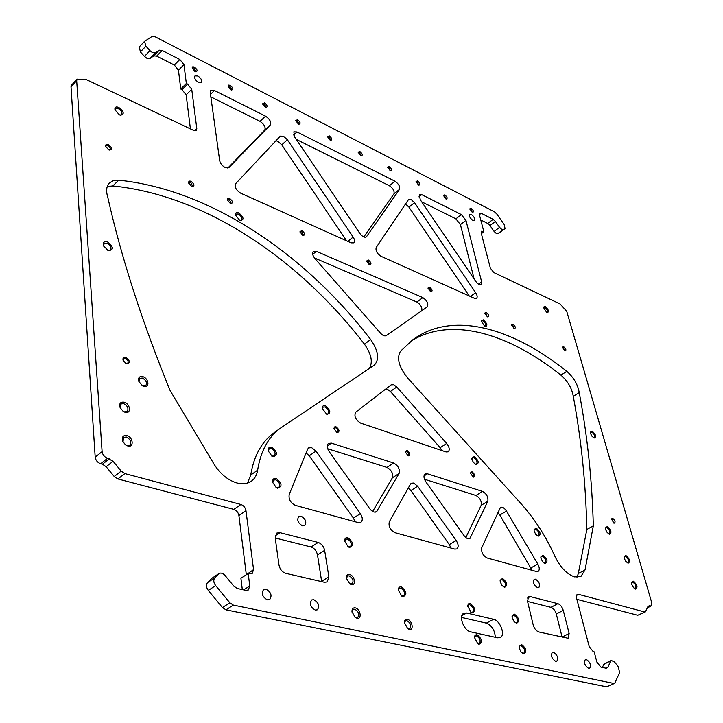 <?xml version="1.0" encoding="UTF-8"?>
<svg xmlns="http://www.w3.org/2000/svg" width="723" height="723" viewBox="0 0 723 723"><rect width="100%" height="100%" fill="white"/><g stroke="black" fill="none" stroke-linecap="round" stroke-linejoin="round"><path stroke-width="1.08" d="M155.328 52.86L149.815 58.554L146.941 58.301L144.473 56.385L149.986 50.673L152.454 52.598L155.328 52.86L159.295 50.185L162.142 50.456L179.846 59.485L183.967 64.663L186.344 83.47L187.582 84.094L191.74 89.309L196.801 128.631L196.349 130.339L193.457 130.33L85.91 79.403L85.224 79.846L77.153 79.132L76.683 80.696L102.106 451.613C102.63 454.884 104.464 457.108 107.591 458.274L113.086 461.274L121.193 471.089L124.889 473.592L117.903 478.969L233.872 509.381L240.913 504.473L124.889 473.592M499.72 232.544L497.749 233.692L496.376 233.547L494.116 231.45L499.575 227.365L501.834 229.48L503.208 229.625L505.025 228.595L504.311 224.708L496.755 213.963L494.505 211.857L154.975 36.692L152.128 36.394L144.537 41.374L145.91 46.164L140.407 51.902L144.473 56.385M442.015 450.601L440.162 447.691L446.669 443.452C449.408 447.112 449.923 449.896 448.224 451.821L446.019 451.947L360.623 423.082C355.445 419.765 353.818 416.132 355.743 412.182L391.143 384.844L393.692 384.717L396.782 386.995L390.402 391.459L387.311 389.2L385.802 388.965M470.393 296.484L475.662 292.679C477.307 295.336 477.605 297.225 476.556 298.346L474.46 298.31L381.048 256.304C377.063 253.646 375.445 250.718 376.186 247.528L408.432 199.656L411.107 199.485L414.541 202.684L408.947 207.139L405.522 203.967M347.808 241.355L353.14 237.063C354.767 239.702 355.029 241.627 353.918 242.847L351.125 242.847L240.696 193.186C236.05 190.149 234.351 186.995 235.608 183.714L280.289 136.132L283.497 136.222L287.393 139.765L281.762 144.808L277.885 141.283L275.933 140.759M270.366 124.925L264.763 130.059C265.838 127.185 264.257 124.284 260 121.347L265.576 116.195C269.833 119.15 271.432 122.06 270.366 124.925L228.938 167.573L225.296 167.6C222.232 165.919 220.352 163.57 219.656 160.551L210.248 92.499L210.773 90.411L214.46 90.511L210.501 94.342M450.953 548.052L449.299 544.6L456.195 540.506C458.527 544.329 458.753 547.13 456.882 548.92L454.794 549.109L394.975 532.688C390.194 530.076 388.314 526.434 389.326 521.744L410.547 484.039L411.297 483.226L413.683 483.027L417.65 486.236L410.908 490.528L408.323 487.998M355.12 521.753L353.42 518.084L360.37 513.628C362.738 517.487 362.91 520.379 360.885 522.313L358.237 522.602L295.391 505.359C290.519 502.946 288.459 499.313 289.209 494.451L307.591 449.218L308.576 447.926L311.622 447.627L316.005 451.098L309.236 455.806L306.091 452.896M349.552 547.447C354.08 545.522 353.529 542.277 347.89 537.722C345.675 537.361 344.609 538.518 344.699 541.175L348.251 546.877L349.552 547.447M347.88 546.624L350.429 546.778C352.11 543.877 351.098 541.283 347.392 539.006L345.702 539.204L344.754 541.554M326.859 414.424C331.233 413.167 330.736 410.284 325.386 405.757C323.235 405.232 322.196 406.154 322.277 408.522L326.859 414.424M325.992 414.026L327.962 413.927C329.281 411.423 328.26 409.101 324.907 406.968L323.054 407.121L322.341 408.929M143.732 386.362C149.905 388.531 148.956 378.4 142.865 376.665C139.322 376.059 137.985 377.668 138.843 381.491L142.558 385.847L143.732 386.362M142.187 385.621L145.775 385.648C147.347 382.783 146.2 380.244 142.332 378.039L139.566 378.373L138.979 381.834M108.233 250.628L108.269 250.637C113.981 250.022 113.746 247.121 107.555 241.934C104.157 241.066 102.802 242.332 103.488 245.721L108.233 250.628M107.844 250.465L110.538 250.131C111.749 247.646 110.592 245.359 107.049 243.253L104.085 243.488L103.633 246.109M119.44 114.867L120.461 115.228C124.618 114.315 124.058 111.713 118.771 107.411C115.852 106.371 114.586 107.194 114.975 109.878L119.44 114.867M119.991 115.093L121.645 114.677C122.521 112.634 121.41 110.61 118.301 108.622L115.481 108.658L115.111 110.312M239.828 220.416L240.334 220.605C244.338 219.702 243.805 217.117 238.735 212.842C236.385 212.047 235.3 212.797 235.472 215.093L239.828 220.416M239.891 220.452L241.41 220.154C242.377 218.057 241.328 216.005 238.283 214.008L236.041 214.071L235.562 215.517M301.057 516.141C305.621 518.888 306.859 522.033 304.79 525.576L302.53 525.856C297.966 523.127 296.71 519.982 298.771 516.421L301.057 516.141M313.755 599.656C318.608 602.521 319.837 605.901 317.433 609.787L315.336 610.085C310.474 607.239 309.236 603.859 311.631 599.963L313.755 599.656M545.079 563.606C548.197 561.879 547.492 559.078 542.964 555.192L540.858 556.927L541.003 558.427L542.539 561.626L545.079 563.606M544.103 563.136L545.305 563.109C546.507 560.687 545.585 558.418 542.53 556.294L541.482 556.376L540.849 557.361M538.192 536.249C541.301 534.649 540.614 531.911 536.123 528.034L534.026 529.706L534.18 531.188L535.743 534.351L538.192 536.249M537.316 535.833L538.463 535.788C539.62 533.429 538.698 531.215 535.698 529.119L534.613 529.191L534.017 530.14M635.508 589.091C638.084 587.383 637.325 584.735 633.231 581.138L631.54 582.422L631.766 584.428L633.511 587.627L635.508 589.091M634.658 588.685L635.499 588.639C636.52 586.371 635.634 584.22 632.824 582.178L631.513 582.874M628.088 563.226C630.673 561.626 629.932 559.033 625.856 555.445L624.166 556.683L624.41 558.671L625.793 561.364L628.088 563.226M627.32 562.846L628.124 562.792C629.109 560.596 628.224 558.481 625.458 556.466L624.148 557.135M479.051 644.32C482.801 642.051 482.105 638.825 476.954 634.649L475.11 635.128L474.369 637.27L477.813 643.777L479.051 644.32M477.424 643.506L479.349 643.66C480.985 640.777 480.027 638.174 476.475 635.879L475.3 636.014L474.378 637.686M472.246 612.914C475.987 610.808 475.3 607.672 470.212 603.497L468.368 603.922L467.627 606.019L471.161 612.453L472.246 612.914M470.772 612.182L472.616 612.291C474.161 609.498 473.204 606.968 469.733 604.699L468.513 604.835L467.645 606.434M351.324 584.591C356.547 586.037 354.74 575.508 349.625 574.523C347.356 574.216 346.272 575.454 346.38 578.228L349.742 583.868L351.324 584.591M349.39 583.606L352.137 583.877C353.945 580.84 352.941 578.156 349.11 575.824L347.456 576.041L346.425 578.599M356.999 618.228C362.277 619.584 360.425 608.757 355.246 607.871C352.969 607.618 351.875 608.911 351.984 611.766L355.183 617.37L356.999 618.228M354.839 617.099L357.74 617.469C359.656 614.324 358.653 611.568 354.731 609.2L353.131 609.417L352.029 612.128M574.505 576.882C566.724 574.116 560.162 567.194 554.803 556.104C545.946 536.385 534.604 518.816 520.795 503.407L407.474 377.758C398.888 366.923 396.547 358.093 400.461 351.261L413.095 339.512C452.598 310.7 512.273 327.573 566.805 371.342C573.691 377.415 577.831 384.491 579.213 392.571C587.428 435.915 592.128 480.343 593.321 525.838L585.034 569.923L580.94 576.439L574.505 576.882M197.822 75.987C201.166 78.283 202.404 80.506 201.527 82.675L198.698 82.594C195.346 80.307 194.107 78.075 194.975 75.906L197.822 75.987M265.983 589.173C271.008 592.056 272.264 595.499 269.751 599.503L267.402 599.864C262.368 596.999 261.102 593.556 263.606 589.534L265.983 589.173M504.564 587.338C508.007 585.431 507.32 582.449 502.485 578.409L500.135 580.533L500.298 582.051L502.16 585.666L504.564 587.338M503.353 586.751L504.871 586.778C506.254 584.166 505.305 581.762 502.033 579.566L500.885 579.665L500.135 580.958M476.05 464.6C479.43 463.271 478.807 460.587 474.18 456.556L471.848 458.355L471.938 459.313L473.357 462.404L476.05 464.6M475.336 464.265L476.565 464.175C477.686 461.889 476.746 459.72 473.746 457.659L472.453 457.731L471.866 458.789M609.381 534.27C612.029 532.779 611.306 530.23 607.221 526.597L605.476 527.844L605.738 529.823L607.148 532.471L609.381 534.27M608.676 533.926L609.489 533.863C610.456 531.703 609.561 529.616 606.823 527.618L605.458 528.296M594.116 438.039L594.125 438.039C596.674 436.954 595.996 434.631 592.11 431.071L590.411 432.101L590.555 433.457L591.821 436.041L594.071 438.021M593.7 437.831L594.333 437.74C595.128 435.824 594.261 433.927 591.73 432.029L590.402 432.544M546.841 312.661L547.166 312.788C549.372 311.776 548.667 309.634 545.061 306.371L543.307 307.23L546.841 312.661M546.742 312.616L547.248 312.499C547.898 310.818 547.049 309.092 544.699 307.293L543.316 307.673M484.952 326.66L485.214 326.76C487.926 325.748 487.266 323.434 483.235 319.837L481.156 321.03L484.952 326.66M484.781 326.588L485.531 326.435C486.317 324.582 485.422 322.72 482.847 320.831L481.563 320.822L481.184 321.464M472.209 212.3L472.598 212.454C474.053 211.803 473.574 210.402 471.161 208.251L469.833 208.82L472.209 212.3M472.246 212.318L470.863 209.01L469.869 209.191M445.838 198.906L446.263 199.069C447.781 198.427 447.293 197.008 444.826 194.821L443.425 195.427L445.838 198.906M445.901 198.942L444.528 195.59L443.47 195.797M418.5 185.034L418.96 185.205C420.542 184.555 420.063 183.118 417.523 180.895L416.05 181.545L418.5 185.034M418.599 185.079L417.216 181.681L416.096 181.925M390.149 170.628L390.637 170.818C392.291 170.176 391.812 168.712 389.209 166.453L387.655 167.158L390.149 170.628M390.275 170.691L388.902 167.248L387.7 167.528M360.714 155.689L361.238 155.888C362.964 155.246 362.494 153.764 359.819 151.459L358.174 152.219L360.714 155.689M360.876 155.761L359.503 152.273L358.228 152.589M330.131 140.163L330.709 140.37C332.508 139.729 332.038 138.238 329.29 135.879L327.546 136.701L330.131 140.163M330.339 140.253L330.773 140.108L328.965 136.719L327.609 137.072M298.346 124.022L298.97 124.248C300.849 123.606 300.379 122.088 297.56 119.693L295.716 120.569L298.346 124.022M298.59 124.13L299.069 123.967L297.225 120.542L295.788 120.949M265.269 107.23L265.947 107.474C267.908 106.832 267.447 105.296 264.546 102.856L262.594 103.796L265.269 107.23M265.567 107.356L266.091 107.185L264.211 103.714L262.675 104.175M230.836 89.742L231.577 90.013C233.619 89.372 233.158 87.808 230.176 85.314L228.567 85.106L228.107 86.335L230.836 89.742M231.188 89.896L231.767 89.706L229.833 86.2L228.414 86.154L228.197 86.715M194.957 71.523L195.752 71.812C197.894 71.179 197.433 69.589 194.36 67.049L192.824 66.751L192.137 67.881L194.957 71.523M195.373 71.704L195.987 71.496L194.017 67.953L192.49 67.899L192.273 68.522M537.569 587.709L538.825 587.6C540.37 584.573 539.25 581.753 535.472 579.159L534.198 579.268C532.661 582.304 533.782 585.115 537.569 587.709M555.689 661.346L556.818 661.229C558.554 657.948 557.433 654.966 553.457 652.273L552.309 652.39C550.583 655.671 551.712 658.653 555.689 661.346M277.605 488.206C282.566 486.507 282.097 483.271 276.204 478.509C273.574 478.066 272.408 479.367 272.707 482.422L276.34 487.654L277.605 488.206M275.969 487.41L278.852 487.528C280.506 484.645 279.458 482.069 275.698 479.819L273.656 480.063L272.779 482.783M273.077 456.701C277.994 455.174 277.542 452.02 271.721 447.266C269.119 446.778 267.962 448.007 268.233 450.953L272.056 456.267L273.077 456.701M271.676 456.032L274.379 456.068C275.942 453.276 274.885 450.772 271.215 448.558L269.137 448.784L268.314 451.333M127.718 445.955C134.207 448.016 133.303 437.171 126.887 435.58C122.892 435.156 121.545 437.153 122.856 441.563L125.603 444.907L127.718 445.955M125.603 444.907L127.013 445.522L129.806 445.106C131.622 441.979 130.465 439.286 126.335 437.008L123.506 437.424L123.018 441.889M125.025 412.282C131.423 414.415 130.547 403.895 124.22 402.205C120.361 401.681 118.997 403.515 120.145 407.718L123.362 411.504L125.025 412.282M123 411.26L124.329 411.875L127.158 411.486C128.857 408.477 127.691 405.856 123.669 403.615L120.813 404.003L120.298 408.043M409.29 629.408C414.234 630.682 412.218 620.171 407.392 619.34C405.431 619.096 404.437 620.189 404.41 622.63L407.763 628.712L409.29 629.408M407.392 628.441L409.833 628.703C411.631 625.657 410.646 622.973 406.886 620.632L405.486 620.804L404.437 623.018M403.109 596.719C407.329 594.595 406.706 591.324 401.256 586.922C399.304 586.633 398.31 587.682 398.292 590.076L401.762 596.123L403.109 596.719M401.392 595.86L403.714 596.05C405.413 593.113 404.428 590.492 400.759 588.188L399.304 588.359L398.319 590.465M516.547 623.289C519.982 621.202 519.268 618.147 514.396 614.107L512.056 616.294L512.2 617.84L514.017 621.5L516.547 623.289M515.192 622.63L516.773 622.693C518.219 619.991 517.279 617.514 513.936 615.282L512.851 615.39L512.056 616.728M523.696 653.854C527.139 651.622 526.407 648.486 521.491 644.455L519.15 646.705L519.286 648.26L521.048 651.974L523.696 653.854M522.214 653.122L523.859 653.24C525.377 650.438 524.437 647.907 521.03 645.639L519.982 645.747L519.141 647.139M213.909 463.949C220.072 473.764 227.691 480.09 236.773 482.919C242.63 484.473 247.546 483.859 251.514 481.084C254.848 478.608 256.891 474.957 257.632 470.14C260.678 451.197 268.17 437.288 280.099 428.396L374.433 365.007C379.638 359.313 378.382 350.827 370.673 339.539C305.576 254.722 211.487 189.815 118.762 180.163L113.502 180.56L109.498 182.856C106.453 186.082 105.847 190.764 107.7 196.909C121.112 256.882 141.88 321.355 170.022 390.33L213.909 463.949M514.125 328.613L514.306 328.685C516.005 327.998 515.544 326.48 512.941 324.148L511.64 324.862L514.125 328.613M513.954 328.531L512.634 324.943L511.667 325.223M564.826 350.971L564.988 351.035C566.525 350.33 566.055 348.866 563.588 346.615L562.431 347.23L564.826 350.971M564.636 350.872L563.289 347.383L562.44 347.591M614.026 523.262C615.77 522.304 615.291 520.614 612.58 518.192L611.432 518.997L614.026 523.262M613.52 523.009L612.254 519.015L611.423 519.367M472.779 220.307L474.333 220.407C475.065 218.491 474.035 216.466 471.233 214.342L469.661 214.243C468.929 216.159 469.968 218.183 472.779 220.307M588.658 668.377L589.697 668.278C591.324 665.079 590.221 662.151 586.362 659.493L585.314 659.593C583.687 662.792 584.799 665.72 588.658 668.377M487.185 316.728L485.883 313.086L484.844 313.411M487.347 316.81L487.537 316.882C489.317 316.195 488.865 314.668 486.19 312.282L484.817 313.05L487.347 316.81M430.51 291.74L431.007 291.622L429.236 287.989L428.052 288.423M430.637 291.803L430.863 291.893C432.824 291.215 432.39 289.643 429.561 287.158L428.016 288.052L430.637 291.803M369.218 264.717L369.833 264.582L367.998 260.858L366.642 261.41M369.308 264.763L369.58 264.862C371.749 264.211 371.333 262.585 368.332 259.982L366.588 261.048L369.308 264.763M302.774 235.418L303.1 235.544C305.495 234.903 305.097 233.231 301.916 230.51L299.955 231.776L302.774 235.418L303.479 235.237L301.563 231.423L300.307 231.441L300.018 232.128M230.366 203.497L231.261 203.29L229.254 199.385L227.79 199.421L227.501 200.28M230.339 203.479L230.736 203.624C233.384 203.009 233.014 201.283 229.625 198.436L227.872 198.391L227.411 199.928L230.339 203.479M191.731 186.453L192.716 186.236L190.655 182.286L189.074 182.332L188.775 183.281M191.658 186.426L192.092 186.588C194.885 185.983 194.532 184.22 191.026 181.31C189.29 180.723 188.504 181.265 188.685 182.928L191.658 186.426M108.956 149.959L110.438 148.956L109.318 146.615L107.953 145.648L106.091 145.712L105.838 146.886M108.784 149.887L109.327 150.077C112.417 149.498 112.092 147.682 108.351 144.627C106.272 143.949 105.395 144.591 105.712 146.543L108.784 149.887M472.661 476.945L473.438 476.873C474.18 475.382 473.583 473.963 471.631 472.634L470.411 473.339M473.249 477.225C475.553 476.285 475.128 474.451 471.983 471.721L470.393 472.978L473.249 477.225M407.546 455.635L408.513 455.571C409.317 454.008 408.694 452.553 406.642 451.197L405.666 451.269L405.232 452.119M408.17 455.933C410.763 455.011 410.375 453.113 407.013 450.248L405.196 451.776L408.17 455.933M336.349 432.345L337.569 432.273C338.436 430.646 337.786 429.146 335.626 427.772L334.469 427.871L333.999 428.983M337.035 432.67C339.955 431.776 339.611 429.805 336.014 426.778L334.424 426.986L333.945 428.649L337.035 432.67M125.431 363.317L127.682 363.271C128.667 361.455 127.917 359.846 125.45 358.445L123.624 358.671L123.262 360.84M126.417 363.786C130.411 363 130.239 360.84 125.883 357.316C123.443 356.891 122.53 357.975 123.145 360.56L126.417 363.786M474.116 278.97L460.424 224.609L455.888 218.843L421.717 201.834M478.518 284.184L481.654 281.907L465.946 220.379L460.424 224.609M260 121.347L210.854 96.882M265.576 116.195L214.46 90.511M455.888 218.843L461.41 214.595L421.708 194.65L418.942 196.855M394.957 181.211C398.644 183.814 400.171 186.525 399.539 189.345L393.963 193.872C394.613 191.053 393.095 188.342 389.408 185.757L394.957 181.211L296.963 131.966L293.601 134.975M389.408 185.757L296.249 139.385M386.968 467.42L393.655 463.009C398.228 465.648 400.036 469.128 399.096 473.438L392.372 477.822C393.33 473.502 391.532 470.04 386.968 467.42L327.691 448.739M393.655 463.009L331.405 443.127L327.257 446.01M475.933 495.463L482.557 491.414C486.678 493.836 488.432 497.126 487.826 501.283L481.175 505.305C481.798 501.156 480.045 497.876 475.933 495.463L424.473 479.25M482.557 491.414L427.401 473.791L423.994 475.978M264.763 130.059L227.781 168.097M346.597 240.813L281.762 144.808M469.236 295.96L408.947 207.139M393.963 193.872L363.814 236.963M562.169 637.361L556.303 614.008C555.201 610.501 553.42 608.269 550.944 607.329L527.546 601.446M369.272 368.477C373.077 362.313 371.468 354.207 364.428 344.148C299.548 259.656 205.531 195.192 112.779 185.974L107.275 186.471M247.537 483.054L250.727 475.038C253.845 456.123 261.392 442.196 273.375 433.276L274.125 432.734M495.291 637.279C494.866 630.302 491.893 625.585 486.38 623.127L461.536 617.433M410.619 341.419C450.348 315.987 508.07 332.951 560.921 375.147C567.808 381.193 571.92 388.251 573.276 396.321C581.319 439.629 585.847 484.012 586.832 529.471L578.319 573.538L576.963 577.297M637.749 615.273L645.413 611.839L637.749 615.273L576.855 599.313M602.286 667.401L604.211 663.85L611.26 660.424L603.551 664.582M614.686 683.334L606.588 686.814L614.686 683.334L619.683 672.507L618.02 666.371L614.559 662.042L611.26 660.424M240.913 504.473C243.633 505.485 245.314 507.546 245.974 510.655L253.556 569.597L252.191 573.484L248.206 573.511L249.778 585.964L248.351 589.968L245.874 590.357L237.361 588.513L233.881 586.208L225.043 575.472C222.919 573.158 220.867 572.526 218.888 573.574L214.785 577.84C213.24 580.018 213.529 582.593 215.653 585.585L229.86 602.792L233.375 605.097L225.956 609.823L606.588 686.814M225.956 609.823L222.44 607.528L229.86 602.792M215.653 585.585L208.296 590.411L222.44 607.528M208.296 590.411C206.182 587.438 205.901 584.862 207.456 582.684L214.785 577.84M218.391 573.999L211.08 578.834L207.456 582.684M211.08 578.834L218.888 573.574M248.206 573.511L240.913 578.255L242.304 589.579M246.317 574.74L253.556 569.597M245.974 510.655L238.906 515.526L246.281 574.324M238.906 515.526C238.265 512.426 236.584 510.384 233.872 509.381M117.903 478.969L114.216 476.493L121.193 471.089M113.086 461.274L106.145 466.724L114.216 476.493M106.145 466.724L102.44 464.22L109.372 458.753M107.591 458.274L100.66 463.75L102.44 464.22M100.66 463.75C97.533 462.593 95.716 460.388 95.192 457.126L102.106 451.613M76.683 80.696L71.008 86.769L95.192 457.126M71.008 86.769L71.478 85.206L77.153 79.132M191.74 89.309L186.145 94.812L190.42 128.902M186.145 94.812L182.006 89.625L187.582 84.094M183.967 64.663L178.445 70.203L180.759 89.01L182.006 89.625M178.445 70.203L174.333 65.052L179.846 59.485M162.142 50.456L156.638 56.105L174.333 65.052M156.638 56.105L153.8 55.861L159.295 50.185M149.815 58.554L153.8 55.861M140.407 51.902L139.286 46.914M494.116 231.45L489.977 225.567L487.709 223.461L480.768 219.946M421.753 310.754C422.34 307.438 420.723 304.528 416.891 302.024L314.451 257.957M321.681 581.635L317.496 554.875C316.557 550.836 314.415 548.215 311.08 546.995L275.21 537.975M440.162 447.691L390.402 391.459M481.175 505.305L465.838 537.55M532.092 570.33L499.828 515.02L497.767 512.49M449.299 544.6L410.908 490.528M353.42 518.084L309.236 455.806M392.372 477.822L372.652 511.45M353.14 237.063L287.393 139.765M475.662 292.679L414.541 202.684M481.654 281.907L481.22 284.591C479.692 285.242 477.894 284.193 475.806 281.446L420.244 199.675L419.349 194.523L421.708 194.65M461.41 214.595L465.946 220.379M399.539 189.345L366.353 236.909C364.482 237.795 362.322 236.647 359.873 233.484L294.668 137.045L293.845 131.857L296.963 131.966M399.096 473.438L376.502 511.739C374.369 512.724 372.101 511.703 369.688 508.658L329.11 451.477C326.886 447.899 326.679 445.205 328.486 443.398L331.405 443.127M360.37 513.628L316.005 451.098M456.195 540.506L417.65 486.236M506.48 511.071C504.374 507.908 502.358 506.678 500.433 507.401L481.762 547.682C481.12 552.173 482.937 555.616 487.221 558.011L536.457 571.522L538.138 571.387C539.738 570.004 539.629 567.564 537.813 564.076L506.48 511.071L499.828 515.02M487.826 501.283L469.914 538.508C468.115 539.286 466.145 538.31 464.021 535.58L425.847 481.834C423.642 478.265 423.389 475.644 425.088 473.963L427.401 473.791M487.709 223.461L493.158 219.349L481.22 213.258L479.692 213.158L479.439 214.903L483.868 231.767L481.482 231.252L481.211 233.059L490.393 268.215L493.827 272.58L560.036 303.931L566.724 311.279L651.757 602.693L651.296 605.874L647.401 607.835M493.158 219.349L495.418 221.464L489.977 225.567M499.575 227.365L495.418 221.464M149.986 50.673L145.91 46.164M233.375 605.097L613.728 683.425M606.109 668.224L607.835 667.392L610.601 661.156M607.835 667.392L606.172 668.242L600.903 667.103L596.873 662.078L594.189 651.857L593.231 651.64L589.218 646.624L576.43 597.668L577.053 594.333L578.183 594.252L576.376 595.201M644.473 611.893L578.183 594.252M645.413 611.839L648.034 606.362L649.498 605.693L647.998 606.443M647.627 607.32L650.375 605.928L649.498 605.693M650.375 605.928L651.296 605.874M493.529 619.277L466.66 613.005L463.714 613.33C458.246 615.806 463.859 630.772 470.7 631.839L497.695 637.813L500.352 637.523C505.702 635.155 500.144 620.379 493.529 619.277L486.38 623.127M316.412 251.333L313.357 251.387C312.011 253.068 312.553 255.481 314.984 258.617L380.669 333.348C382.856 335.644 384.726 336.385 386.272 335.589L427.302 306.868C428.676 303.777 427.194 300.696 422.856 297.614L316.412 251.333L312.707 254.342M311.08 546.995L318.192 542.431L279.973 532.67L275.21 535.815M318.192 542.431C321.536 543.66 323.687 546.299 324.645 550.348L317.496 554.875M321.636 581.301L328.875 576.837L324.645 550.348M328.875 576.837L327.248 581.916L324.473 582.286L285.739 573.312C282.178 572.074 279.937 569.335 278.997 565.079L275.201 537.903L276.801 533.086L279.973 532.67M550.944 607.329L557.876 603.66L530.239 596.592L528.54 596.746L527.528 601.382L533.212 625.006C534.333 628.685 536.195 630.998 538.789 631.947L568.161 638.264L569.137 633.475L563.253 610.366L556.303 614.008M557.876 603.66C560.352 604.609 562.142 606.85 563.253 610.366M446.669 443.452L396.782 386.995M483.868 231.767L481.364 233.646M186.344 83.47L180.759 89.01M579.213 392.571L573.276 396.321M593.321 525.838L586.832 529.471M503.208 229.625L497.749 233.692M499.575 232.652L505.025 228.595M481.22 213.258L479.385 214.659M483.009 231.342L481.147 232.743M118.762 180.163L112.779 185.974M257.632 470.14L250.727 475.038M370.673 339.539L364.428 344.148M466.66 613.005L461.916 615.625M194.614 130.718L196.801 128.631M243.678 589.878L249.778 585.964M566.805 371.342L560.921 375.147M585.034 569.923L578.319 573.538M416.891 302.024L422.856 297.614M562.096 637.071L569.137 633.475M530.239 596.592L527.519 598.066M531.007 567.862L537.813 564.076M468.585 538.807L470.781 537.514M375.3 512.146L377.334 510.845M365.955 237.144L366.642 236.593M280.099 428.396L273.375 433.276M505.106 228.54L499.656 232.598M139.051 47.112L144.537 41.374"/></g></svg>
